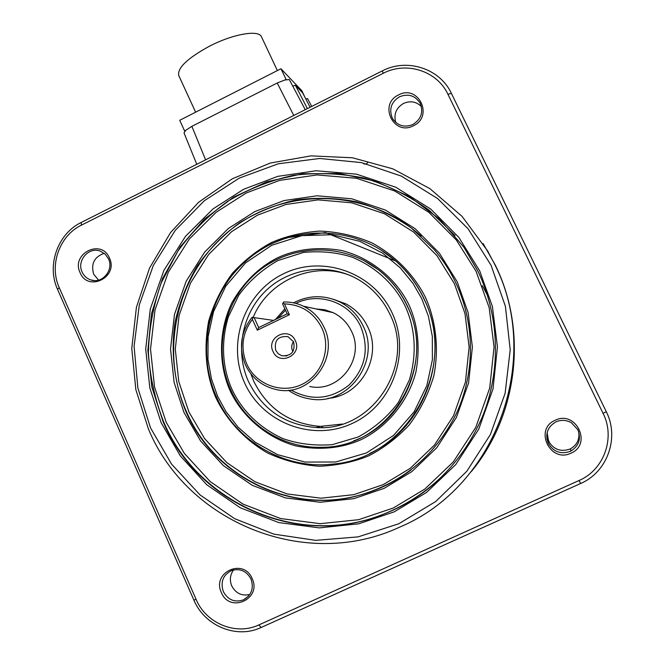 <?xml version="1.0" encoding="UTF-8"?>
<svg xmlns="http://www.w3.org/2000/svg" width="665" height="665" viewBox="0 0 665 665"><rect width="100%" height="100%" fill="white"/><g stroke="black" fill="none" stroke-linecap="round" stroke-linejoin="round"><path stroke-width="1" d="M161.179 422.774L149.808 387.87L145.71 349.117L150.307 308.942L163.914 270.364L185.502 236.316L212.966 208.951L243.664 189.259L277.729 176.366L316.124 170.755L356.49 174.164L395.7 187.189L430.604 208.96L458.767 237.305L479.631 270.705L492.408 306.557L497.437 346.872L493.006 388.934L478.7 429.299L455.716 464.602L426.523 492.457L394.154 511.867L358.684 523.821L319.341 527.885L278.793 522.59L240.265 507.777L206.74 484.735L180.315 455.882L161.179 422.774M166.242 422.375L184.38 453.43L210.215 481.601L242.966 504.095L280.605 518.542L320.206 523.688L358.618 519.698L393.248 508.018L424.844 489.058L453.331 461.867L475.766 427.395L489.723 388.011L494.053 346.955L489.149 307.604L476.057 271.303L456.323 239.99L428.842 212.301L394.769 191.021L356.482 178.286L317.055 174.937L279.541 180.398L246.266 192.975L216.258 212.202L189.417 238.935L168.32 272.193L155.028 309.882L150.531 349.142L154.546 387.005L166.242 422.375M183.947 412.375L174.105 382.383L170.531 349.042L174.463 314.47L186.158 281.27L204.754 251.985L228.394 228.469L254.828 211.57L284.113 200.547L317.105 195.793L351.743 198.793L385.351 210.04L415.234 228.76L439.324 253.082L457.246 281.877L468.118 312.575L472.383 347.063L468.576 383.023L456.365 417.529L436.747 447.753L411.826 471.626L384.171 488.326L353.838 498.659L320.156 502.266L285.385 497.886L252.268 485.317L223.398 465.658L200.589 440.962L183.947 412.375M188.935 412.001L204.579 438.568L226.798 462.599L254.919 481.726L287.164 493.945L321.012 498.193L353.797 494.66L383.306 484.594L410.214 468.343L434.453 445.101L453.538 415.7L465.417 382.126L469.124 347.138L464.985 313.589L454.411 283.714L436.98 255.684L413.547 232.01L384.47 213.773L351.752 202.808L318.028 199.874L285.908 204.479L257.38 215.202L231.636 231.653L208.602 254.545L190.498 283.066L179.101 315.393L175.277 349.067L178.769 381.535L188.935 412.001M215.834 397.62L215.418 396.706C205.884 373.838 203.631 348.643 208.652 321.104C213.847 303.523 221.786 287.554 232.484 273.207C244.363 260.331 257.313 250.123 271.345 242.6C285.967 236.208 302.018 232.376 319.508 231.088C337.421 231.711 354.836 235.618 371.777 242.816C396.016 255.842 414.544 275.701 425.525 297.513L425.957 298.444C435.75 320.912 439.282 348.294 433.78 375.966C428.435 394.104 420.18 410.505 409.017 425.168C396.631 438.243 383.181 448.468 368.684 455.841C353.622 462 337.23 465.467 319.516 466.248C301.494 465.076 284.154 460.637 267.496 452.94C243.797 439.249 226.117 419.183 215.834 397.62M421.81 298.801L428.426 316.307L432.325 336.374L432.391 359.765L426.847 385.592L414.104 411.826L393.589 435.4L366.482 452.932L335.717 461.984L305.036 462.075L277.604 454.669L255.177 442.225L238.12 427.204L225.909 411.494L217.638 396.29L211.487 379.058L207.954 359.457L208.087 336.706L213.548 311.644L225.817 286.108L245.526 262.924L271.711 245.294L301.752 235.659L332.134 234.712L359.715 241.287L382.599 253.124L400.247 267.829L413.04 283.473L421.81 298.801M229.949 390.413L229.541 389.482C218.81 364.495 218.236 331.353 231.753 303.016C243.59 282.317 258.843 267.239 277.505 257.796C296.565 249.001 317.862 246.549 341.386 250.439C371.868 257.954 396.988 280.04 408.983 304.919L409.424 305.858C418.102 325.692 420.272 347.72 415.933 371.935C407.803 403.214 385.21 428.351 360.472 439.947C340.879 448.468 319.325 450.454 295.809 445.907C265.485 437.553 241.279 415.018 229.949 390.413M405.209 306.241L405.625 307.147C413.314 324.204 418.385 349.665 409.374 379.939L398.559 402.15C388.028 416.415 374.578 428.019 358.236 436.971L332.168 444.677C314.312 445.949 297.878 443.904 282.858 438.559C254.894 425.791 239.516 405.716 231.827 389.033L231.428 388.136C224.172 371.253 219.541 346.39 228.336 316.889L238.81 295.185C248.976 281.179 262.01 269.633 277.895 260.564L303.44 252.442C321.087 250.755 337.488 252.392 352.641 257.347C380.995 269.408 397.096 289.383 405.209 306.241M482.333 285.692L487.512 295.426M578.675 431.735C579.789 439.233 577.095 444.902 570.587 448.75L569.922 449.075C560.745 452.175 553.637 449.565 548.583 441.236L547.12 432.582M249.782 594.51C241.786 596.247 235.767 593.371 231.736 585.89C229.45 580.129 230.065 574.801 233.581 569.905M98.545 280.123L93.674 274.196C90.756 263.83 94.264 256.873 104.197 253.315M395.742 122.418C393.539 114.239 396.132 107.905 403.539 103.416C410.255 100.531 416.19 101.554 421.369 106.483M577.902 429.831C581.268 438.85 578.932 445.924 570.878 451.061L570.196 451.394C560.77 454.577 553.471 451.892 548.293 443.339C544.893 433.996 547.453 426.83 555.973 421.851C561.252 419.615 566.422 419.931 571.493 422.799L577.902 429.831M392.101 117.63L392.982 119.21C398.135 125.968 404.761 127.73 412.865 124.488C421.036 119.392 423.522 112.418 420.313 103.582L420.081 103.108C415.068 95.494 408.219 93.383 399.532 96.774C391.402 101.87 388.925 108.819 392.101 117.63M413.431 125.743C393.589 136.466 378.152 104.189 398.593 94.912C418.343 84.073 434.021 116.433 413.431 125.743M571.002 453.156C550.179 463.53 533.729 429.125 555.184 420.288C575.907 409.773 592.615 444.278 571.002 453.156M252.151 578.575C262.11 598.99 229.749 613.645 221.395 592.606C211.52 572.316 243.639 557.553 252.151 578.575M223.34 591.626C228.062 600.046 234.82 602.773 243.614 599.805C251.594 595.092 254.055 588.159 250.988 579.007C246.607 571.069 240.223 568.201 231.819 570.42C223.058 574.818 220.223 581.883 223.34 591.626M109.442 258.012C118.811 277.164 87.921 292.459 80.074 272.633C70.773 253.598 101.454 238.22 109.442 258.012M82.103 272.018C83.931 275.958 86.857 278.602 90.872 279.948C102.227 284.096 114.056 269.982 108.503 258.868L105.236 254.213L100.498 251.229C89.035 246.291 76.417 260.58 82.103 272.018M483.131 243.598L495.3 265.152C527.711 330.663 518.085 415.126 471.269 471.601M148.486 429.149L135.843 389.64L131.778 348.402L136.416 307.28L149.525 268.103L170.531 232.6L198.511 202.368L232.276 178.802L270.356 163.025L311.045 155.868L352.5 157.78L392.766 168.827L429.881 188.611L462 216.308L487.445 250.672L494.494 263.93C542.981 358.302 496.531 486.822 399.599 527.162C305.26 571.285 186.998 522.2 148.486 429.149M150.523 427.861L137.863 387.969L134.089 346.332L139.309 304.903L153.258 265.626L175.294 230.323L204.413 200.672L239.292 178.104L278.336 163.773L319.715 158.478L361.419 162.609L401.377 176.125L437.545 198.486L468.002 228.677L491.053 265.244L505.408 306.332L510.205 349.79L505.117 393.306L490.404 434.528L466.847 471.244L435.75 501.501L398.825 523.746L358.094 536.888L315.7 540.362L273.864 534.136L234.662 518.675L200.015 494.901L171.545 464.104L150.523 427.861M261.511 36.883L261.461 36.783C258.835 29.476 232.642 34.04 209.026 46.434C187.231 58.437 177.148 68.138 178.76 75.552L195.626 112.186M391.951 312.575C411.228 352.641 392.541 405.018 352.483 423.331C312.691 442.233 262.309 422.849 244.637 382.915C226.391 343.256 244.421 292.525 283.465 273.797C322.226 254.487 373.265 272.218 391.951 312.575M248.477 381.56C262.467 409.615 285.019 424.935 316.149 427.52C372.225 432.117 416.165 364.927 389.815 314.071C383.497 300.863 374.345 290.198 362.359 282.085C333.705 262.883 293.897 265.817 268.311 288.46C242.634 311.004 234.246 350.264 248.477 381.56M250.813 373.772L253.747 381.228C267.513 408.809 289.699 423.863 320.306 426.398L342.309 424.054M333.464 299.308L346.108 303.963C355.725 309.208 362.932 316.831 367.72 326.831C382.857 356.565 360.671 396.232 327.845 398.377M275.443 319.491L284.861 308.818M293.506 302.841C309.275 294.786 325.119 294.695 341.045 302.583C350.879 307.953 358.252 315.759 363.156 326C381.195 360.821 348.344 406.041 310.405 399C302.392 397.836 295.06 394.919 288.427 390.247M277.962 318.277L285.493 310.206M295.883 303.406C319.042 291.536 350.081 302.517 360.821 326.789C369.391 348.793 365.467 368.227 349.042 385.077C330.605 399.54 311.212 401.17 290.863 389.964M315.991 308.926L324.803 309.782L333.198 312.666C341.386 316.715 347.479 322.907 351.486 331.245C365.509 358.344 339.034 393.231 309.749 386.473M289.4 314.72L287.164 313.83L282.575 303.847L283.706 301.985C290.588 301.819 297.164 303.215 303.415 306.191C312.633 310.763 319.499 317.762 324.005 327.197C339.807 357.87 309.865 397.379 276.881 389.698C262.434 386.581 251.952 378.302 245.427 364.869C238.544 347.728 240.747 331.877 252.035 317.321L252.9 317.438L252.392 319.391C242.176 333.19 240.306 348.069 246.757 364.029C255.859 384.511 281.603 394.212 301.76 384.486C322.06 375.06 331.536 348.46 321.868 328.011C313.905 312.608 301.42 304.562 284.421 303.888L289.4 314.72L257.322 330.197L252.392 319.391M282.957 302.883L284.421 303.888M295.351 340.729C302.617 355.127 279.125 366.332 272.999 351.444C265.784 337.113 289.15 325.858 295.351 340.729M275.734 350.397L278.244 353.763L281.902 355.775C291.536 356.132 295.435 351.486 293.589 341.835L287.978 336.656C278.061 335.833 273.98 340.413 275.734 350.397M293.465 341.586C291.503 344.595 291.22 347.762 292.6 351.078L292.883 351.635M550.03 443.671L546.688 436.714M363.024 163.191C364.661 164.554 366.166 164.388 367.537 162.701M382.242 70.922L81.23 222.467C57.705 233.723 46.475 265.401 57.523 289.292L193.889 600.104C204.587 625.94 236.532 639.198 261.062 627.519L580.603 483.513L579.065 480.504L258.885 624.917C235.95 635.84 206.075 623.462 196.05 599.29L59.252 287.662C48.911 265.318 59.426 235.668 81.429 225.152L383.281 73.275L382.242 70.922C406.83 57.88 439.856 68.387 451.377 93.358L606.281 411.702C619.664 437.745 607.345 472.175 580.603 483.513M451.377 93.358L447.936 94.28L603.072 413.347C615.574 437.703 604.061 469.889 579.065 480.504M447.936 94.28C437.171 70.931 406.29 61.08 383.281 73.275M305.858 99.052L307.529 98.57L311.702 106.433M305.243 109.683L289.267 79.501L284.736 80.041L277.214 83.009L191.869 126.342L185.784 130.274L184.022 132.917L193.174 155.452M304.919 97.24L301.844 90.723L280.954 68.744L286.241 79.684M310.098 107.24L302.683 92.934L295.41 85.32L307.388 108.611M292.758 86.059L295.41 85.32M184.936 131.113L184.571 130.889L185.784 130.274M280.954 68.744L179.716 120.29L184.571 130.889M284.736 80.041L285.975 79.409M350.663 275.651C313.572 260.663 268.195 280.455 253.124 317.463M273.523 320.414L252.9 317.438M254.146 317.604L258.702 327.579L257.322 330.197M287.164 313.83L258.702 327.579M163.191 421.976L151.82 386.939L147.879 350.347L151.47 313.764L162.443 278.743L180.315 246.748L204.355 219.167L233.565 197.181L266.74 181.803L302.475 173.764L339.233 173.507L375.368 181.154L409.249 196.466L439.282 218.86L464.004 247.38L478.102 271.594C499.482 316.349 501.227 370.247 482.474 416.614C461.427 464.71 426.814 497.877 378.618 516.115C295.493 546.863 197.821 502.565 163.765 423.256L163.191 421.976M455.043 235.56L428.917 210.032C409.075 195.809 387.612 185.186 364.511 178.154C340.921 173.332 317.255 172.385 293.531 175.319C270.206 180.431 248.303 189.068 227.812 201.246C208.527 215.236 191.877 231.877 177.846 251.179L161.321 282.683C153.382 305.235 149.076 328.493 148.395 352.45C149.849 376.382 154.945 399.532 163.673 421.901L164.247 423.181C198.261 502.374 295.792 546.613 378.801 515.94M433.987 249.358C442.366 259.117 449.407 269.815 455.126 281.445L455.758 282.75C475.126 323.498 475.359 372.932 456.124 414.071C434.469 456.813 400.937 484.228 355.517 496.314C287.854 513.347 214.039 475.65 186.516 412.865L185.934 411.585C174.23 383.173 170.531 352.234 175.119 321.918C179.641 301.976 187.081 283.215 197.43 265.643C209.309 249.076 223.432 234.753 239.807 222.675C257.214 212.135 275.834 204.587 295.684 200.024C315.892 197.314 336.066 197.879 356.199 201.736C375.949 207.455 394.353 216.225 411.411 228.045L433.987 249.358C442.358 259.117 449.407 269.807 455.118 281.436M421.178 236.191C369.067 188.827 287.164 186.366 232.825 228.112C178.203 269.533 158.145 348.477 186.391 411.527L186.965 412.807C214.471 475.517 288.203 513.164 355.792 496.14C375.417 491.418 393.431 482.99 409.84 470.87M369.541 453.472C425.176 428.302 451.352 354.462 424.187 299.109L423.755 298.194C416.905 283.889 407.62 271.519 395.883 261.096L380.471 249.633M216.092 396.016C194.812 347.745 210.273 287.488 251.969 255.809C293.465 223.889 355.7 225.518 395.683 260.971C407.429 271.411 416.731 283.789 423.58 298.111L424.012 299.034C458.917 367.969 406.872 459.806 331.103 464.228C283.39 469.266 235.56 440.629 216.524 396.98L216.117 396.074M353.581 440.887C405.251 422.674 432.017 356.299 407.62 306.54L407.196 305.617C400.388 291.378 390.829 279.458 378.526 269.857L363.348 260.215M230.256 388.776C212.592 348.651 224.612 298.66 258.444 271.245C292.126 243.689 343.398 242.642 378.302 269.741C390.621 279.35 400.189 291.287 407.005 305.543L407.437 306.465C438.193 367.429 388.942 447.894 321.893 447.271C283.406 448.742 246.15 424.885 230.689 389.74L230.281 388.826M317.82 427.071L318.385 427.578M321.461 426.44L322.7 427.512M546.954 439.224L548.434 442.316M261.062 627.519L258.885 624.917M57.523 289.292L59.252 287.662M193.889 600.104L196.05 599.29M81.23 222.467L81.429 225.152M603.072 413.347L606.281 411.702M293.764 115.469L277.214 83.009M191.869 126.342L205.601 159.849M445.334 473.405C426.273 492.748 404.112 506.921 378.842 515.924L378.618 516.115C427.055 497.777 461.768 464.386 482.748 415.941C501.402 369.258 499.307 315.06 477.462 270.281L464.004 247.38M411.203 469.839C394.453 482.507 375.974 491.277 355.775 496.148L355.517 496.314C401.195 484.145 434.835 456.514 456.423 413.422C475.575 371.951 474.976 322.201 455.126 281.445M331.103 464.228C283.016 469.324 234.853 440.197 216.067 396.066C200.747 360.945 203.839 318.884 223.989 286.49C236.1 267.912 252.01 253.648 271.711 243.673L286.781 237.713L325.476 232.592L395.883 261.096M378.526 269.857L378.302 269.741C343.389 242.634 292.076 243.681 258.377 271.262C224.546 298.685 212.534 348.693 230.231 388.817C245.46 424.436 283.041 448.775 321.893 447.271M570.587 448.75L570.878 451.061M488.351 252.06L487.445 250.672M248.635 596.031L243.614 599.805M94.397 280.563L90.872 279.948M393.555 120.041L392.982 119.21M277.363 70.573L261.461 36.783M320.306 426.398L316.149 427.52M346.108 303.963L341.045 302.583M333.198 312.666L303.415 306.191M286.956 355.891L281.902 355.775M192.725 154.347L196.79 164.288"/></g></svg>
